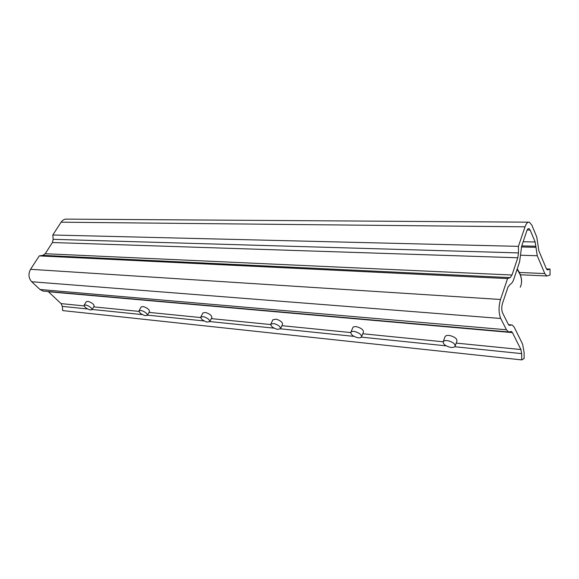 <?xml version="1.0" encoding="UTF-8"?>
<svg xmlns="http://www.w3.org/2000/svg" width="579" height="579" viewBox="0 0 579 579"><rect width="100%" height="100%" fill="white"/><g stroke="black" fill="none" stroke-linecap="round" stroke-linejoin="round"><path stroke-width="0.87" d="M90.078 309.946L91.967 309.729C91.786 307.948 89.796 306.378 86.003 305.01L84.136 305.227C84.31 307.008 86.293 308.578 90.078 309.946M91.967 309.729L94.116 306.096C93.95 304.308 91.967 302.73 88.174 301.369L86.307 301.601L84.136 305.227M510.193 277.623L42.81 255.368L39.249 255.904L30.564 269.307L500.524 299.481C498.497 306.725 498.562 313.058 500.726 318.472L506.451 329.769L508.521 331.948L511.423 331.535L512.444 332.614L520.919 349.557L521.665 353.624L521.715 359.906L524.133 358.531L524.089 352.278L522.613 344.172L514.203 327.157L512.14 324.964L509.303 325.355L508.253 324.247L502.579 312.899C501.508 310.199 501.479 307.044 502.485 303.447L507.971 287.061L510.251 284.246C511.677 283.645 512.878 281.901 513.862 279.013L519.595 261.817L521.672 246.184L526.774 230.963C527.382 229.241 528.106 228.459 528.938 228.625L530.169 230.058L535.162 241.986L537.254 255.744L544.796 273.57L546.837 275.973L550.05 275.076L550.036 269.054L547.365 269.894L546.337 268.678L538.854 250.801L536.776 237.05L531.826 225.086L529.344 222.177C527.686 221.851 526.246 223.4 525.023 226.823L518.437 246.357L518.487 252.914L517.785 257.778L512.01 275.018L510.193 277.623L507.573 278.579L500.524 299.481M39.249 255.904L507.573 278.579M517.785 257.778L52.414 242.529L45.191 253.718L512.01 275.018M525.023 226.823L61.106 222.184L52.798 235.002L53.167 239.33L518.487 252.914M52.798 235.002L518.437 246.357M546.446 268.909L550.036 269.054M87.639 308.983L62.322 306.385L62.684 310.59L521.715 359.906M512.444 332.614L48.433 291.751L61.077 303.613L84.129 305.915M500.726 318.472L31.686 281.741L40.023 289.5L506.451 329.769M44.337 291.186L42.969 291.063L40.023 289.5M31.686 281.741C28.501 278.086 28.132 273.939 30.564 269.307M42.81 255.368L45.191 253.718M52.414 242.529L53.167 239.33M61.106 222.184C62.662 219.926 64.616 218.913 66.976 219.13L528.417 222.17M62.322 306.385L61.077 303.613M145.105 315.642L147.341 315.36C147.247 313.478 145.213 311.849 141.247 310.467L139.032 310.757C139.126 312.638 141.153 314.267 145.105 315.642M147.363 315.316L149.491 311.502C149.404 309.606 147.377 307.97 143.418 306.595L141.175 306.942M207.021 322.062L209.707 321.678C209.699 319.695 207.622 318.001 203.468 316.612L200.804 316.995C200.812 318.978 202.882 320.672 207.021 322.062M209.743 321.598L211.827 317.56C211.834 315.562 209.757 313.869 205.61 312.486L202.911 312.957M277.196 329.328L280.468 328.821C280.562 326.73 278.427 324.978 274.07 323.581L270.827 324.095C270.74 326.187 272.861 327.931 277.196 329.328M280.533 328.684L282.538 324.406C282.639 322.293 280.511 320.549 276.161 319.159L272.861 319.818M357.417 337.644C359.523 338.042 360.869 337.818 361.455 336.956C361.643 334.756 359.45 332.954 354.869 331.557C352.777 331.166 351.439 331.398 350.867 332.245C350.679 334.452 352.864 336.247 357.417 337.644M361.549 336.739L363.431 332.201C363.626 329.979 361.448 328.177 356.881 326.795C354.782 326.411 353.451 326.65 352.872 327.504L352.785 327.721M449.992 347.234C452.64 347.711 454.334 347.407 455.065 346.314C455.347 344.013 453.075 342.167 448.262 340.785C445.62 340.314 443.948 340.618 443.224 341.704C442.949 344.006 445.2 345.851 449.992 347.234M455.188 345.974L456.903 341.154C457.186 338.831 454.928 336.985 450.122 335.617C447.495 335.161 445.816 335.48 445.092 336.565L444.969 336.906M547.242 269.85L547.879 269.872M519.385 272.463L544.796 273.57M537.254 255.744L520.868 255.238M521.44 246.958L535.872 247.313M535.865 246.234L521.766 245.901M530.169 230.058L527.151 230.015M523.163 241.732L535.162 241.986M510.555 325.087L508.709 324.935M509.013 325.203L510.106 325.297M521.665 353.624L454.732 346.741M446.264 345.866L361.339 337.13M354.037 336.385L280.468 328.814M274.113 328.163L209.772 321.548M204.184 320.969L147.464 315.135M142.477 314.629L92.133 309.447M93.66 306.863L138.974 311.393M148.991 312.392L200.703 317.56M211.277 318.616L270.704 324.558M281.937 325.68L350.751 332.556M362.787 333.757L443.181 341.791M456.216 343.094L520.919 349.557M112.312 315.924L114.656 316.177M166.969 321.794L169.589 322.076M228.256 328.38L231.202 328.698M297.447 335.813L300.783 336.175M376.176 344.273L379.99 344.679M520.231 287.242C522.12 283.276 521.969 278.817 519.783 273.867L517.112 269.271M466.565 353.986L470.966 354.457M511.423 331.535L510.939 331.492M528.938 228.625L528.475 228.618M42.969 291.063L508.521 331.948M508.5 324.667L511.17 324.884M520.383 274.779L546.837 275.973M110.495 315.729L116.929 316.416M164.921 321.577L172.101 322.344M225.926 328.127L233.981 328.995M294.776 335.523L303.895 336.508M373.093 343.94L383.493 345.055M521.462 282.972C521.882 280.352 521.332 277.153 519.819 273.389M462.968 353.595L474.961 354.884M517.25 268.844L519.645 273.013M139.032 310.757L141.196 306.899M200.804 316.995L202.947 312.884M270.827 324.095L272.926 319.688M350.867 332.245L352.872 327.504M443.224 341.704L445.092 336.565"/></g></svg>
